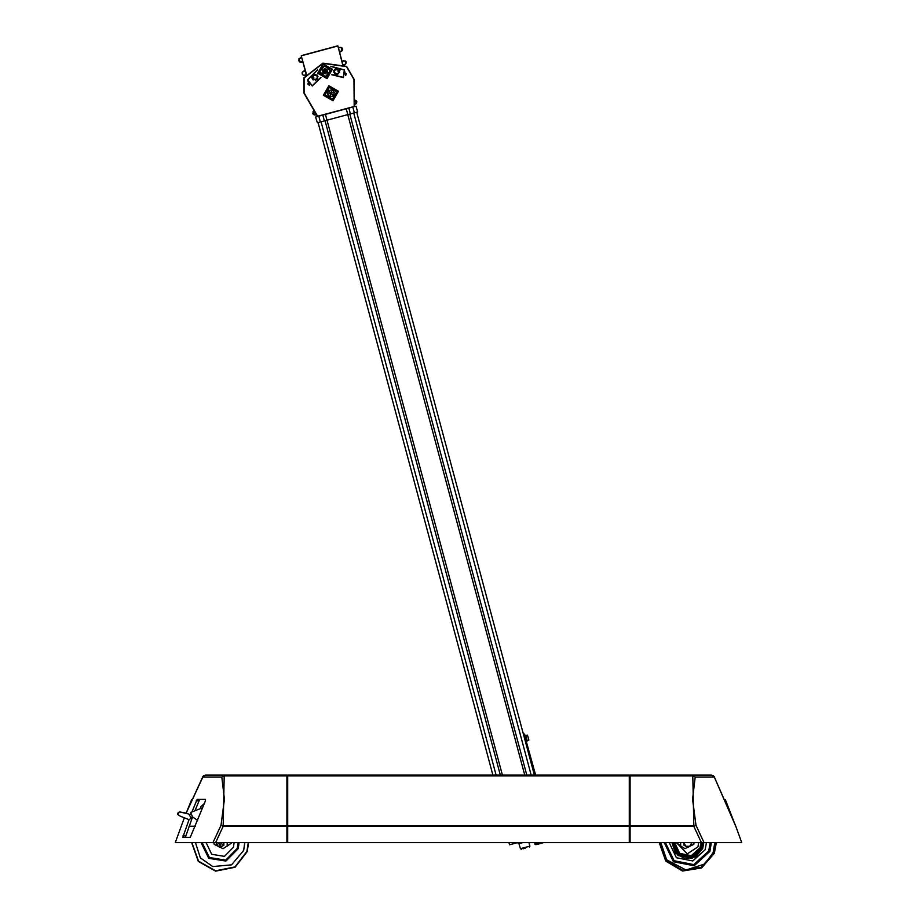 <?xml version="1.0" encoding="UTF-8"?>
<svg xmlns="http://www.w3.org/2000/svg" width="917" height="917" viewBox="0 0 917 917"><rect width="100%" height="100%" fill="white"/><g stroke="black" fill="none" stroke-linecap="round" stroke-linejoin="round"><path stroke-width="1.38" d="M629.349 775.037L535.62 775.037L629.349 775.037L629.349 775.942L287.651 775.942L287.651 825.598L629.349 825.598L629.349 842.654L701.39 842.654L693.848 826.297L696.003 825.311L704.05 842.654L741.693 842.654L735.377 825.311L714.286 777.066L695.201 777.066L692.576 799.246L696.003 825.311L693.848 825.598L693.848 826.297L630.105 826.297L630.105 842.654M629.349 775.942L629.349 825.598M629.349 826.297L287.651 826.297L287.651 825.598M287.651 775.942L287.651 775.037L492.887 775.037L287.651 775.037M286.895 775.071L224.207 775.071L224.207 775.942L286.895 775.942L286.895 775.037L205.5 775.037L203.631 775.713M630.105 775.942L630.105 825.598L693.848 825.598L692.793 775.942L695.201 777.066L692.793 775.071L692.793 775.942L630.105 775.942L630.105 775.071L711.5 775.037L630.105 775.037L711.5 775.037L713.369 775.713M630.105 825.598L630.105 826.297M203.104 776.24L186.174 813.184L202.714 777.066L221.799 777.066L224.424 799.246L220.997 825.311L212.95 842.654L175.307 842.654L184.248 818.239L175.307 842.654M189.062 819.695L180.248 816.187L177.6 814.307L177.864 813.081L179.503 811.9L188.845 814.067L191.137 818.193L189.051 819.695L182.815 837.336L190.232 837.336L205.465 800.885L205.362 799.372L197.155 799.372L192.043 811.774M286.895 775.942L286.895 825.598L223.152 825.598L224.207 775.942L221.799 777.066L224.207 775.071L205.5 775.037L202.898 776.493M286.895 825.598L286.895 842.654L215.61 842.654L223.152 826.297L220.997 825.311L223.152 825.598L223.152 826.297L286.895 826.297M535.23 775.071L524.226 733.99L523.378 734.219M524.226 733.99L535.62 775.071M320.365 122.007L357.641 112.023L356.071 106.154L315.586 116.998L317.408 122.809L320.365 122.007L318.795 116.15M518.632 843.663L517.979 842.654L520.042 842.654L518.632 843.663L518.357 842.654M522.392 842.654L521.464 842.654M543.517 842.654L535.815 844.717L537.328 844.305L534.886 844.179L540.583 842.654M525.441 848.122L523.08 848.752M520.799 842.654L520.134 843.25L521.521 842.883M526.152 739.732L526.679 738.735L526.496 738.07L525.957 738.999M525.682 737.956L526.209 736.981L526.037 736.351L525.475 737.188M525.235 736.317L525.773 735.354L525.097 735.801M527.195 740.661L526.553 741.223L527.252 740.879M526.484 740.959L527 739.927L526.369 740.535M528.33 738.174L528.043 737.119M527.562 735.296L528.822 739.996L527.092 740.695M526.667 740.179L526.438 739.308M526.232 738.529L525.945 737.497M525.75 736.752L525.533 735.95M522.977 842.654L519.033 843.709L520.375 848.695L529.888 846.139L529.373 847.067M302.151 73.979L302.748 74.793L302.14 72.695M345.961 61.542L343.703 60.671M339.072 68.924L337.995 71.285L339.347 72.649M345.445 60.969L341.961 61.13M338.052 70.116L338.797 69.13M313.752 78.931L313.075 79.859L312.021 76.306L313.809 77.762L313.075 79.859L311.7 76.26L317.167 74.93M339.68 52.601L342.694 49.22M341.044 47.409L339.932 47.478M302.174 72.626L305.052 70.036L302.45 72.111L302.151 73.956M344.15 65.061L345.927 63.514L346.11 61.863M302.759 61.519L300.375 62.115L298.999 58.848L299.721 58.275L298.552 60.591L300.363 62.115L303.011 62.436M341.835 47.741L342.603 49.919L341.766 47.684L338.304 47.443M355.658 103.999L356.782 101.627L354.168 100.079M314.199 110.785L312.708 113.433L314.703 114.923M716.28 843.01L714.4 853.211L701.654 867.906L682.454 870.99L665.742 861.017L659.334 843.01M716.2 842.654L714.332 853.177L701.62 867.837L682.466 870.909L665.799 860.971L659.415 842.654M715.959 842.654L714.102 853.085L701.505 867.62L682.512 870.68L665.994 860.811L659.667 842.654M248.232 842.654L246.96 851.412L234.924 866.955L215.655 870.829L198.542 861.166L191.928 842.654M247.258 851.503L235.096 867.218L215.61 871.15L198.301 861.372L191.607 842.654L198.301 861.372L215.61 871.15L235.096 867.218L247.258 851.503L248.553 843.01M715.569 842.654L713.735 852.948L701.31 867.287L682.58 870.29L666.292 860.57L660.057 842.654M714.813 842.654L713.036 852.684L704.772 864.055L686.019 869.981L666.648 859.814L660.802 842.654M702.697 848.729L695.533 856.982L684.724 858.679L675.37 853.005L671.874 842.654L678.018 855.618L692.094 858.392L702.697 848.729L692.094 858.392L678.018 855.618L671.874 842.654L678.018 855.618L692.094 858.392L702.697 848.729L703.752 842.654L702.697 848.729M313.866 78.163L313.774 78.873L313.866 78.163M312.112 76.317L312.915 76.604L312.112 76.317M301.624 57.267L299.229 58.608M299.389 61.76L300.295 62.104L299.389 61.76M341.869 50.962L342.488 50.217L341.869 50.962M303.836 75.263L302.851 74.873M355.028 104.206L355.716 103.965M520.375 848.695L521.303 849.234M534.473 842.654L535.815 844.717M711.397 842.654L709.838 851.457L694.203 865.74L673.422 861.716L664.217 842.654M710.194 842.654L708.715 851.033L693.871 864.582L674.144 860.765L665.421 842.654M702.135 848.512L703.144 842.654L702.135 848.512L691.922 857.808L678.385 855.125L672.482 842.654M238.867 842.654L238.019 848.626L225.903 860.891L208.893 858.129L201.293 842.654M234.122 842.654L233.491 847.205L224.401 856.398L211.667 854.277L206.038 842.654M239.062 842.654L238.202 848.672L225.972 861.074L208.778 858.278L201.098 842.654M706.422 842.654L705.196 849.681L692.828 860.96L676.414 857.75L669.192 842.654M702.227 842.654L701.287 848.179L691.67 856.925L678.935 854.403L673.387 842.654M700.909 842.654L700.049 847.709L691.303 855.653L679.726 853.337L674.717 842.654M238.695 842.654L237.858 848.569L225.857 860.731L208.984 857.991L201.465 842.654M238.042 842.654L237.228 848.374L225.651 860.112L209.374 857.464L202.118 842.654M338.178 69.841L338.751 69.176L338.178 69.841M338.018 70.219L337.937 70.827L338.018 70.219M313.637 77.337L313.247 76.845L313.637 77.337M301.739 57.702L299.721 58.275L298.518 60.362M345.996 61.599L345.583 61.072L345.996 61.599M313.408 111.381L312.984 111.863L313.408 111.381M355.131 100.194L355.785 100.423L355.131 100.194M735.331 825.197L725.404 799.567M222.235 842.654L220.08 845.222L217.925 842.654M221.845 842.654L220.08 844.844L218.303 842.654M332.94 100.801L323.369 95.265L328.894 85.694L338.476 91.219L332.94 100.801M328.951 85.911L323.586 95.208L332.882 100.572L338.258 91.276L328.951 85.911M337.651 74.357L333.696 72.076L335.977 68.122L339.932 70.403L337.651 74.357M315.643 80.249L311.688 77.968L313.981 74.013L317.924 76.306L315.643 80.249M318.967 71.698L324.561 65.187L331.083 70.781L325.478 77.292L318.967 71.698L325.478 77.292L331.083 70.781M318.05 73.108L326.888 78.209L331.988 69.371L323.151 64.27L318.05 73.108M332.355 69.279L326.991 78.575L317.683 73.211L323.059 63.903L332.355 69.279M333.673 70.506L334.992 73.899L334.052 70.403L338.568 69.13M332.688 99.85L324.32 95.013L329.146 86.645L337.525 91.471L332.688 99.85L337.525 91.471L329.146 86.645M698.662 842.654L697.952 846.907L687.28 853.876L676.952 843.147M244.747 842.654L243.635 850.368L231.542 864.88L212.733 866.588L200.319 857.819L195.401 842.654M330.326 70.838L324.618 65.944L319.724 71.641L325.42 76.535L330.326 70.838M329.341 87.379L325.054 94.818L332.493 99.116L336.791 91.666L329.341 87.379M313.488 114.533L312.812 113.731M287.651 775.071L629.349 775.071M287.651 826.297L287.651 842.654L629.349 842.654M203.207 776.183L186.162 813.184L191.596 799.567M286.895 775.793L287.651 775.793M741.693 842.654L735.377 825.277L714.102 776.493L711.5 775.037M704.05 842.654L701.39 842.654M713.793 776.183L714.286 777.066L711.5 775.071L714.102 776.539L735.365 825.3M630.105 775.828L629.349 775.828M199.688 799.372L195.069 810.41M192.604 816.944L185.326 837.336M287.651 842.654L286.895 842.654M212.95 842.654L215.61 842.654M202.898 776.539L205.5 775.071L202.898 776.539M286.895 775.828L287.651 775.828M630.105 775.793L629.349 775.793L630.105 775.793M356.724 112.264L534.324 775.071L356.724 112.264M318.073 122.626L492.899 775.071M676.345 842.654L680.701 845.978L680.701 842.654M676.517 842.792L677.789 843.812M678.144 844.087L678.66 844.488M680.701 845.978L684.884 848.741L693.814 844.316L694.043 842.654M691.601 843.032L691.601 845.222L689.71 846.322L691.601 845.222L691.601 843.032L689.71 846.322L685.916 846.322L687.807 847.411L685.916 846.322L684.013 843.032L684.013 845.222L684.036 842.654M687.922 847.354L689.71 846.322M684.116 845.279L685.916 846.322M227.725 845.864L228.402 845.394M231.222 843.308L223.003 848.741L214.074 844.316L213.844 842.654M200.456 808.416L200.571 806.914L204.56 803.132M227.187 842.654L227.187 846.219M202.691 807.762L190.61 812.485L192.581 816.909L197.636 820.383M189.349 814.972L191.126 813.643M216.286 843.032L216.286 845.222L220.08 847.411L223.874 845.222L223.874 843.032L221.971 846.322L218.177 846.322L216.297 842.654M192.581 816.909L190.725 817.448M177.611 814.273L179.503 811.854L186.174 813.15M317.442 116.276L303.905 92.949L303.859 77.853L322.864 63.17L346.66 66.379L354.168 79.481L354.168 106.441L353.939 79.481L346.546 66.586L322.922 63.388L304.054 77.968L304.1 92.835L317.603 116.23L354.168 106.441M320.893 77.613L312.284 85.923L307.539 79.745L317.569 69.784M317.523 70.07L307.734 79.859L312.227 85.705L320.686 77.475M330.75 66.253L344.414 69.864L343.394 77.59L331.782 74.701M331.897 74.472L343.336 77.372L344.299 70.059L330.934 66.483M309.132 85.27L307.699 79.928M306.198 74.323L301.246 55.834L306.37 74.094M342.603 64.385L337.915 46.01L342.866 64.499M344.368 70.105L345.801 75.435M301.246 55.834L337.915 46.01M345.64 75.71L344.093 69.944M337.639 45.85L301.406 55.559M307.86 79.653L309.407 85.419M324.824 68.615L322.646 70.105L322.853 72.718L325.226 73.864L327.392 72.374L327.197 69.761L324.824 68.615L325.019 71.239L327.197 69.761M325.226 73.864L325.019 71.239L327.392 72.374M322.646 70.105L325.019 71.239L322.853 72.718M356.828 101.81L356.232 100.732M342.534 48.555L341.766 47.684M345.262 73.44L346.294 73.566M354.168 104.435L355.624 104.011L354.168 104.779M316.548 114.854L314.898 114.923M307.768 83.894L308.593 83.264M305.361 75.458L303.871 75.274L305.831 74.804M336.516 74.449L335.129 73.99M313.167 79.905L317.614 78.679L316.674 79.768M334.052 70.403L336.069 68.099M313.889 74.048L316.789 75.034L317.718 78.53M313.534 111.278L314.336 111.026M354.168 100.354L354.959 100.171L356.197 103.598L355.624 104.011M316.388 114.568L314.199 114.854L313.568 111.266M345.514 74.357L346.236 74.162M338.602 73.119L335.163 73.979L334.166 70.368M308.101 84.375L308.834 84.181M302.908 71.652L305.292 70.953M345.342 64.167L343.428 64.729M341.365 47.501L341.8 51.008L339.439 51.684M338.419 47.867L340.448 47.363M301.533 57.748L300.226 58.115M338.167 71.709L337.937 70.769M339.599 72.718L338.809 69.119M317.614 78.679L316.663 75.056M302.725 74.781L303.882 75.274L302.782 74.827L302.186 72.603M346.099 63.181L346.213 62.539M346.064 63.25L345.48 60.992M356.598 103.071L356.828 101.821L356.598 103.071M333.444 95.769L334.361 92.319L331.839 89.797L328.389 90.714L327.472 94.164L329.994 96.686L333.444 95.769L330.968 93.293L334.361 92.319M330.899 93.316L329.994 96.686M330.842 93.259L327.472 94.164M330.865 93.19L328.389 90.714M330.934 93.167L331.839 89.797M538.325 844.041L540.847 843.365M525.005 735.423L525.556 735.205M527.286 735.136L525.819 735.537M517.692 842.654L509.508 844.844L508.924 842.654M630.105 826.309L629.349 826.309M630.105 825.781L629.349 825.781M630.105 776.481L629.349 776.481M195.252 826.332L189.051 826.332M189.12 826.16L195.332 826.16M286.895 826.309L287.651 826.309M286.895 776.481L287.651 776.481M286.895 825.781L287.651 825.781M182.987 835.811L185.486 835.811M196.146 800.885L198.668 800.885M326.979 120.242L502.436 775.071M347.83 114.648L524.788 775.071M349.778 114.132L526.874 775.071M353.756 113.066L531.138 775.071M325.031 120.757L500.35 775.071M321.053 121.823L496.086 775.071M525.372 736.832L524.169 737.153M354.443 112.883L352.873 107.014M350.42 113.96L348.838 108.091M347.807 114.659L346.236 108.791M327.002 120.23L325.432 114.361M324.389 120.929L322.818 115.061M518.265 843.755L518.105 843.17M528.971 842.654L529.9 846.139"/></g></svg>

